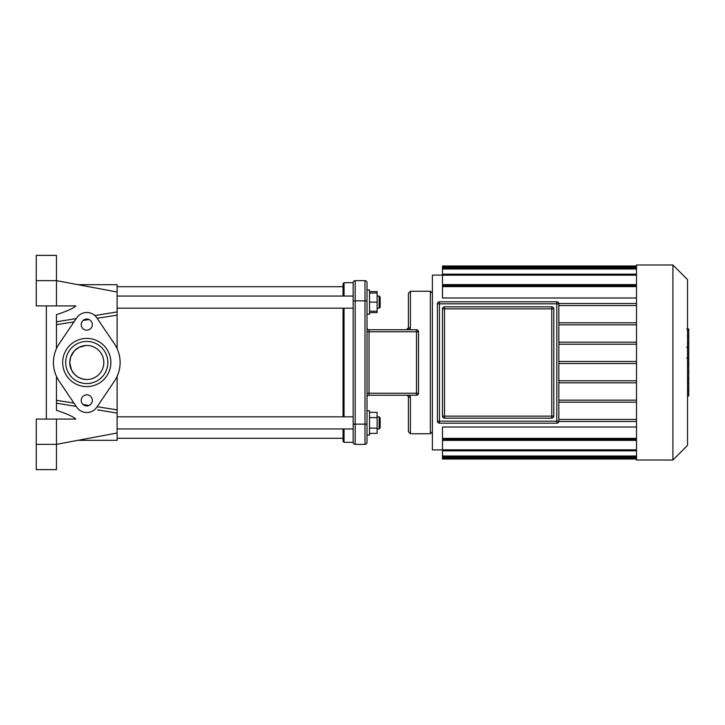 <?xml version="1.0" encoding="UTF-8"?>
<svg xmlns="http://www.w3.org/2000/svg" width="725" height="725" viewBox="0 0 725 725"><rect width="100%" height="100%" fill="white"/><g stroke="black" fill="none" stroke-linecap="round" stroke-linejoin="round"><path stroke-width="1.09" d="M56.459 376.393L56.459 410.341C66.745 413.676 73.216 416.585 75.844 419.086L56.459 419.086L56.459 444.353L36.25 444.353L36.25 469.619L56.459 469.619L56.459 444.353L117.097 432.988L117.097 409.852L97.132 406.734M56.459 403.191L76.216 406.426L56.459 403.191M97.54 409.879L117.097 413.078L117.097 376.393M56.459 305.914L56.459 255.381L36.25 255.381L36.25 305.914L75.844 305.914C73.216 308.415 66.745 311.324 56.459 314.659L56.459 348.607M78.019 284.689L117.097 284.689L117.097 311.922L94.848 315.556M76.216 318.574L56.459 321.809M89.039 405.474L83.076 404.541M73.977 403.109L56.459 400.318M117.097 348.607L117.097 311.922L117.097 315.148L97.132 318.266M56.459 324.682L73.977 321.891M83.076 320.459L89.039 319.526M86.773 379.528L82.568 379.003L78.4 377.326L74.748 374.553L71.503 370.022L69.745 362.536L70.651 357.035L74.322 350.882L79.007 347.347L86.121 345.481M78.019 440.311L117.097 440.311L117.097 432.988M46.355 305.914L46.355 419.086M36.25 444.353L36.25 419.086L56.459 419.086M86.773 341.43A21.07 21.07 0 0 1 105.025 373.031A21.07 21.07 0 0 1 68.531 373.031A21.07 21.07 0 0 1 86.773 341.43M86.773 338.403A24.097 24.097 0 0 0 65.903 374.553A24.097 24.097 0 0 0 107.644 374.553A24.097 24.097 0 0 0 86.773 338.403M59.151 381.178L76.732 407.187A12.126 12.126 0 0 0 96.824 407.187L114.405 381.178A33.35 33.35 0 0 0 114.405 343.822L96.824 317.813A12.126 12.126 0 0 0 76.732 317.813L59.151 343.822A33.35 33.35 0 0 0 59.151 381.178M86.773 394.835A5.555 5.555 0 0 0 81.961 403.173A5.555 5.555 0 0 0 91.586 403.173A5.555 5.555 0 0 0 86.773 394.835M86.773 319.045A5.555 5.555 0 0 0 81.961 327.383A5.555 5.555 0 0 0 91.586 327.383A5.555 5.555 0 0 0 86.773 319.045M86.773 345.472A17.028 17.028 0 0 0 72.029 371.01A17.028 17.028 0 0 0 101.527 371.01A17.028 17.028 0 0 0 86.773 345.472M687.536 359.056L688.75 359.056L688.75 395.977L687.536 395.977M688.75 390.702L687.536 390.702M688.75 389.869L687.536 389.869M688.75 383.244L687.536 383.244M688.75 379.257L687.536 379.257M688.75 377.517L687.536 377.517M688.75 372.405L687.536 372.405M688.75 329.485L688.75 346.033M688.75 330.265L687.536 330.265M687.536 348.48L688.75 348.48L688.75 358.014L686.702 358.014M688.75 353.583L687.536 353.583M688.75 365.246L687.536 365.246M551.77 306.847A2.021 2.021 0 0 1 553.791 308.868A2.021 2.021 0 0 0 551.77 306.847L444.507 306.847A2.021 2.021 0 0 0 442.486 308.868L442.486 416.132A2.021 2.021 0 0 0 444.507 418.153L551.77 418.153A2.021 2.021 0 0 0 553.791 416.132L553.791 308.868A2.021 2.021 0 0 0 551.77 306.847L551.77 308.868L553.791 308.868L553.791 416.132L551.77 416.132L551.77 418.153M558.848 421.189L439.45 421.189L439.45 303.811L556.827 303.811L556.827 301.79A2.021 2.021 0 0 1 558.848 303.811A2.021 2.021 0 0 0 556.827 301.79L439.45 301.79A2.021 2.021 0 0 0 437.429 303.811L437.429 421.189A2.021 2.021 0 0 0 439.45 423.21L556.827 423.21A2.021 2.021 0 0 0 558.848 421.189L558.848 303.811L556.827 303.811L556.827 423.21L439.45 423.21L439.45 421.189L437.429 421.189L437.429 303.811L439.45 303.811L439.45 301.79M636.505 402.167L558.848 402.167M636.505 400.146L558.848 400.146M442.486 275.092L432.381 275.092L432.381 449.908L442.486 449.908M636.505 285.614L442.486 285.614L442.486 297.993L636.505 297.993M636.505 265.993L442.486 265.993L442.486 284.608L636.505 284.608M636.505 440.392L442.486 440.392L442.486 450.832L636.505 450.832M636.505 427.007L442.486 427.007L442.486 439.386L636.505 439.386M636.505 303.512L558.821 303.512M636.505 457.992L442.486 457.992L442.486 450.832M442.486 457.992L442.486 459.007L636.505 459.007M636.505 305.533L558.848 305.533M636.505 362.5L636.505 460.013L672.909 460.013L672.909 264.987L636.505 264.987L636.505 362.5M636.505 363.515L558.848 363.515M636.505 380.815L558.848 380.815M636.505 382.836L558.848 382.836M636.505 421.488L558.821 421.488M636.505 419.467L558.848 419.467M636.505 361.485L558.848 361.485M636.505 322.833L558.848 322.833M636.505 344.185L558.848 344.185M636.505 324.854L558.848 324.854M636.505 342.164L558.848 342.164M672.909 460.013L687.536 445.386L687.536 279.614L672.909 264.987M344.058 296.054L344.058 282.668L343.043 283.674L343.043 296.054M343.043 308.179L343.043 416.821M343.043 428.946L343.043 441.326L344.058 442.332L344.058 428.946M344.058 416.821L344.058 308.179M117.097 308.179L353.157 308.179L353.157 416.821L117.097 416.821M344.058 282.668L353.157 282.668A2.021 2.021 0 0 1 355.178 280.647A2.021 2.021 0 0 0 353.157 282.668L353.157 442.332L344.058 442.332M367.013 397.264A2.021 2.021 0 0 1 369.034 395.243A2.021 2.021 0 0 0 367.013 397.264A2.021 2.021 0 0 1 369.034 395.243L416.812 395.216M418.497 393.485L416.494 393.222L416.494 395.243A2.021 2.021 0 0 0 418.515 393.222L418.497 331.515M409.725 329.757L410.432 327.763L410.432 291.26L430.36 291.26L430.36 433.74L432.381 431.719M367.013 327.736A2.021 2.021 0 0 0 369.034 329.757L416.494 329.757L416.494 331.778L418.515 331.778A2.021 2.021 0 0 0 416.494 329.757L416.812 329.784M430.36 433.74L410.432 433.74L410.432 397.237L409.725 395.243M410.432 397.237A2.021 0.988 180 0 1 408.411 396.249L408.411 431.719L410.432 433.74M407.396 395.243L408.411 396.249M406.997 395.333L406.39 395.243A2.021 2.021 0 0 1 408.411 397.264L408.383 396.974M410.432 291.26L408.411 293.281L408.411 327.736A2.021 2.021 0 0 1 406.39 329.757L406.961 329.676M407.396 329.757L408.411 328.751A2.021 0.988 0 0 1 410.432 327.763M406.39 329.757L408.411 327.736A2.021 2.021 0 0 1 406.39 329.757M407.994 329.558A1.015 1.015 0 0 0 408.374 329.014M367.013 410.758L369.542 410.758L369.542 435.009L367.013 435.009L367.013 442.332L367.013 282.668L367.013 289.991L369.542 289.991L369.542 314.242L367.013 314.242M353.157 424.143L355.178 424.143L355.178 444.353A2.021 2.021 0 0 1 353.157 442.332A2.021 2.021 0 0 0 355.178 444.353L364.992 444.353A2.021 2.021 0 0 0 367.013 442.332A2.021 2.021 0 0 1 364.992 444.353L364.992 424.143L367.013 424.143M353.157 300.857L364.992 300.857L364.992 424.143L355.178 424.143L355.178 280.647L364.992 280.647A2.021 2.021 0 0 1 367.013 282.668A2.021 2.021 0 0 0 364.992 280.647A2.021 2.021 0 0 1 367.013 282.668M369.542 312.62L377.127 312.62L377.127 291.622L369.542 291.622M364.992 280.647L364.992 300.857L367.013 300.857L367.013 289.991M380.154 307.173L380.154 297.069L379.148 296.054L379.148 308.179L380.154 307.173M369.542 311.215L377.127 311.215M369.542 302.117L377.127 302.117M369.542 293.027L377.127 293.027M380.154 427.931L380.154 417.827L379.148 416.821L379.148 428.946L380.154 427.931M377.127 416.821L379.148 416.821L380.154 417.827M369.542 417.627L377.127 417.627L377.127 412.38L369.542 412.38M369.542 433.378L377.127 433.378L377.127 417.627M369.542 428.131L377.127 428.131M36.25 280.647L56.459 280.647L117.097 292.012M688.75 365.636L687.536 365.636M688.75 342.943L687.536 342.943M688.75 346.804L687.536 346.804M688.75 336.137L687.536 336.137M688.75 357.878L687.536 357.878M688.75 362.156L687.536 362.156M442.486 308.868L444.507 308.868L444.507 306.847M444.507 418.153L444.507 416.132L442.486 416.132M444.507 416.132L444.507 308.868L551.77 308.868L551.77 416.132L444.507 416.132M636.505 267.008L442.486 267.008M636.505 268.984L442.486 268.984M636.505 275.174L442.486 275.174M636.505 286.62L442.486 286.62M636.505 438.38L442.486 438.38M636.505 449.826L442.486 449.826M636.505 456.016L442.486 456.016M408.411 397.264A2.021 2.021 0 0 0 406.39 395.243M367.013 393.222L369.034 393.222L369.034 329.757M369.034 395.243L369.034 393.222L416.494 393.222L416.494 331.778L367.013 331.778M688.75 329.023L686.702 329.023M688.75 347.266L686.702 347.266M442.486 457.031L636.505 457.031M636.505 274.168L442.486 274.168M636.505 267.969L442.486 267.969M430.36 291.26L432.381 293.281M377.127 308.179L379.148 308.179M377.127 296.054L379.148 296.054M353.157 296.054L117.097 296.054M377.127 428.946L379.148 428.946M353.157 428.946L117.097 428.946M343.043 286.71L117.097 286.71M343.043 438.29L117.097 438.29"/></g></svg>
